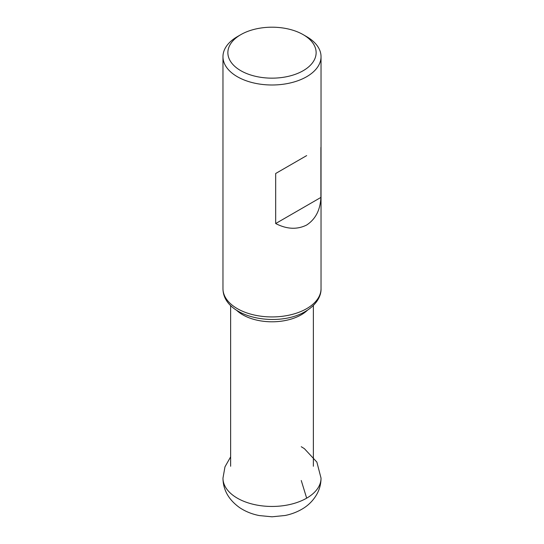 <?xml version="1.0" encoding="UTF-8"?>
<svg xmlns="http://www.w3.org/2000/svg" width="544" height="544" viewBox="0 0 544 544"><rect width="100%" height="100%" fill="white"/><g stroke="black" fill="none" stroke-linecap="round" stroke-linejoin="round"><path stroke-width="0.82" d="M303.205 34.66A44.132 25.48 0 0 1 303.205 70.693A44.132 25.48 180 0 1 240.795 70.693A44.132 25.48 180 0 1 240.795 34.66L237.327 36.666A49.035 28.308 180 0 0 222.965 56.685A49.035 28.308 180 0 0 253.232 82.838A49.035 28.308 180 0 0 306.673 76.704A49.035 28.308 0 0 0 321.035 56.685A49.035 28.308 0 0 0 306.673 36.666L303.205 34.66A44.132 25.48 0 0 0 240.795 34.66L237.327 36.666M306.673 155.598L275.679 173.495L306.673 155.598M320.899 197.431L275.679 223.543C286.831 229.289 297.167 229.779 306.673 225.012C315.554 219.164 320.294 209.97 320.899 197.431L320.899 147.39M275.679 223.543L275.679 173.495M301.254 480.508L306.673 498.161A49.035 28.308 180 0 1 253.239 504.302A49.035 28.308 180 0 1 222.965 478.149A49.035 28.308 180 0 1 222.965 478.142C223.115 489.933 228.664 499.766 239.618 507.634C245.487 511.523 252.049 514.168 259.298 515.569L272 516.8L285.09 515.494C291.04 514.291 296.541 512.251 301.607 509.368C308.326 505.573 313.521 500.31 317.2 493.585C319.722 488.764 321.001 483.609 321.035 478.142A49.035 28.308 0 0 0 321.035 478.142L316.873 462.094L304.382 448.657L301.254 446.719M321.035 56.685L321.035 288.626A49.035 28.308 180 0 1 306.673 308.645A49.035 28.308 180 0 1 253.232 314.779A49.035 28.308 180 0 1 222.965 288.626L222.965 56.685M307.53 310.141A41.371 23.888 0 0 1 301.254 314.799A41.371 23.888 180 0 1 236.47 310.141M306.673 498.161A49.035 28.308 0 0 0 321.035 478.149M321.035 288.626C321.314 295.576 316.968 304.64 305.402 311.454C277.726 328.148 223.128 317.954 222.965 288.626M313.371 466.262L313.371 305.463M230.629 466.262L230.629 305.463M230.629 456.865L224.978 466.82L222.965 478.149"/></g></svg>
